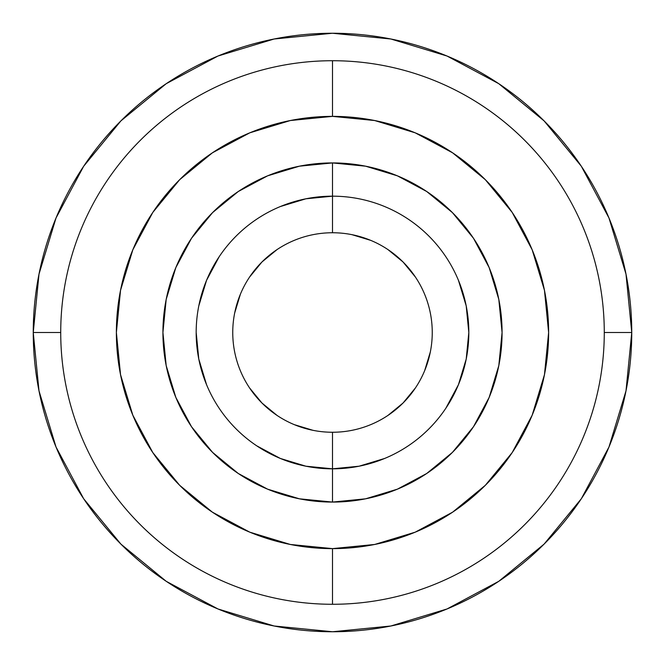 <?xml version="1.0" encoding="UTF-8"?>
<svg xmlns="http://www.w3.org/2000/svg" width="665" height="665" viewBox="0 0 665 665"><rect width="100%" height="100%" fill="white"/><g stroke="black" fill="none" stroke-linecap="round" stroke-linejoin="round"><path stroke-width="1" d="M332.558 232.75L332.5 232.75A99.75 99.75 0 0 1 432.25 332.5A99.75 99.75 0 0 1 332.5 432.25A99.75 99.75 0 0 0 432.25 332.5A99.75 99.75 0 0 0 332.5 232.75L332.5 196.175L332.5 232.75A99.75 99.75 0 0 0 232.75 332.5A99.75 99.75 0 0 0 332.5 432.25L332.5 468.825L332.5 432.25A99.75 99.75 0 0 1 232.75 332.5A99.75 99.75 0 0 1 332.5 232.75L332.45 232.75M387.919 415.442L403.032 403.032L415.442 387.919M424.644 370.713L430.33 351.96M415.442 277.081L403.032 261.968L387.919 249.558M370.704 240.356L351.96 234.67M277.081 249.558L261.968 261.968L249.558 277.081M240.356 294.304L234.67 313.04M249.558 387.919L261.968 403.032L277.081 415.442M294.287 424.644L313.04 430.33M332.5 33.25A299.25 299.25 0 0 1 631.75 332.5L604.277 332.5A271.777 271.777 0 0 0 332.5 60.723A271.777 271.777 0 0 1 604.277 332.5L631.75 332.5A299.25 299.25 0 0 0 332.5 33.25A299.25 299.25 0 0 0 33.25 332.5L60.723 332.5A271.777 271.777 0 0 1 332.5 60.723A271.777 271.777 0 0 0 60.723 332.5A271.777 271.777 0 0 0 332.5 604.277L332.5 548.625A216.125 216.125 0 0 1 116.375 332.5A216.125 216.125 0 0 1 332.5 116.375L332.5 60.723L332.5 116.375A216.125 216.125 0 0 1 548.625 332.5A216.125 216.125 0 0 1 332.5 548.625L332.5 604.277A271.777 271.777 0 0 1 60.723 332.5L33.25 332.5A299.25 299.25 0 0 1 332.5 33.25L390.879 39.002L447.021 56.026L498.667 83.624M256.765 445.849L280.331 458.451L305.908 466.207L332.5 468.825A136.325 136.325 0 0 1 196.175 332.5A136.325 136.325 0 0 1 332.5 196.175L332.5 196.175A136.325 136.325 0 0 1 468.825 332.5A136.325 136.325 0 0 1 332.5 468.825A136.325 136.325 0 0 0 468.825 332.5A136.325 136.325 0 0 0 332.5 196.175L332.5 162.925A169.575 169.575 0 0 1 502.075 332.5A169.575 169.575 0 0 1 332.5 502.075L332.5 468.825L332.5 502.075L299.416 498.817L267.604 489.166L238.286 473.497L212.592 452.408L191.503 426.714L175.834 397.396L166.184 365.584L162.925 332.5L166.184 299.416L175.834 267.604L191.503 238.286L212.592 212.592L238.286 191.503L267.604 175.834L299.416 166.184L332.5 162.925L365.584 166.184L397.396 175.834L426.714 191.503L452.408 212.592L473.497 238.286L489.166 267.604L498.817 299.416L502.075 332.5L498.817 365.584L489.166 397.396L473.497 426.714L452.408 452.408L426.714 473.497L397.396 489.166L365.584 498.817L332.5 502.075A169.575 169.575 0 0 1 162.925 332.5A169.575 169.575 0 0 1 332.5 162.925L332.5 196.175A136.325 136.325 0 0 0 196.175 332.5A136.325 136.325 0 0 0 332.5 468.825L359.092 466.207L384.669 458.451M33.25 332.5A299.25 299.25 0 0 0 332.5 631.75A299.25 299.25 0 0 0 631.75 332.5A299.25 299.25 0 0 1 332.5 631.75A299.25 299.25 0 0 1 33.25 332.5L39.002 274.121L56.026 217.979L83.624 166.341M332.5 631.75L274.121 625.998L217.979 608.974L166.333 581.376M166.242 581.318L120.897 544.103L83.74 498.841M83.682 498.758L56.026 447.021L39.002 390.879L33.25 332.608M83.682 166.242L120.897 120.897L166.15 83.748M166.242 83.682L217.979 56.026L274.121 39.002L332.392 33.25M498.758 83.682L544.103 120.897L581.26 166.159M581.318 166.242L608.974 217.979L625.998 274.121L631.75 332.4M631.75 332.5L625.998 390.879L608.974 447.021L581.376 498.667M581.318 498.758L544.103 544.103L498.841 581.26M498.758 581.318L447.021 608.974L390.879 625.998L332.591 631.75M604.277 332.5A271.777 271.777 0 0 1 332.5 604.277A271.777 271.777 0 0 0 604.277 332.5M332.5 548.625L374.661 544.469L415.209 532.175L452.574 512.2L485.325 485.325L512.2 452.574L532.175 415.209L544.469 374.661L548.625 332.5L544.469 290.339L532.175 249.791L512.2 212.426L485.325 179.675L452.574 152.8L415.209 132.825L374.661 120.531L332.5 116.375L290.339 120.531L249.791 132.825L212.426 152.8L179.675 179.675L152.8 212.426L132.825 249.791L120.531 290.339L116.375 332.5L120.531 374.661L132.825 415.209L152.8 452.574L179.675 485.325L212.426 512.2L249.791 532.175L290.339 544.469L332.5 548.625M445.849 408.235L458.451 384.669L466.207 359.092L468.825 332.5L466.207 305.908L458.451 280.331M332.5 196.175L305.908 198.793L280.331 206.549M219.151 256.765L206.549 280.331L198.793 305.908M196.175 332.483L198.793 359.092L206.549 384.669"/></g></svg>
